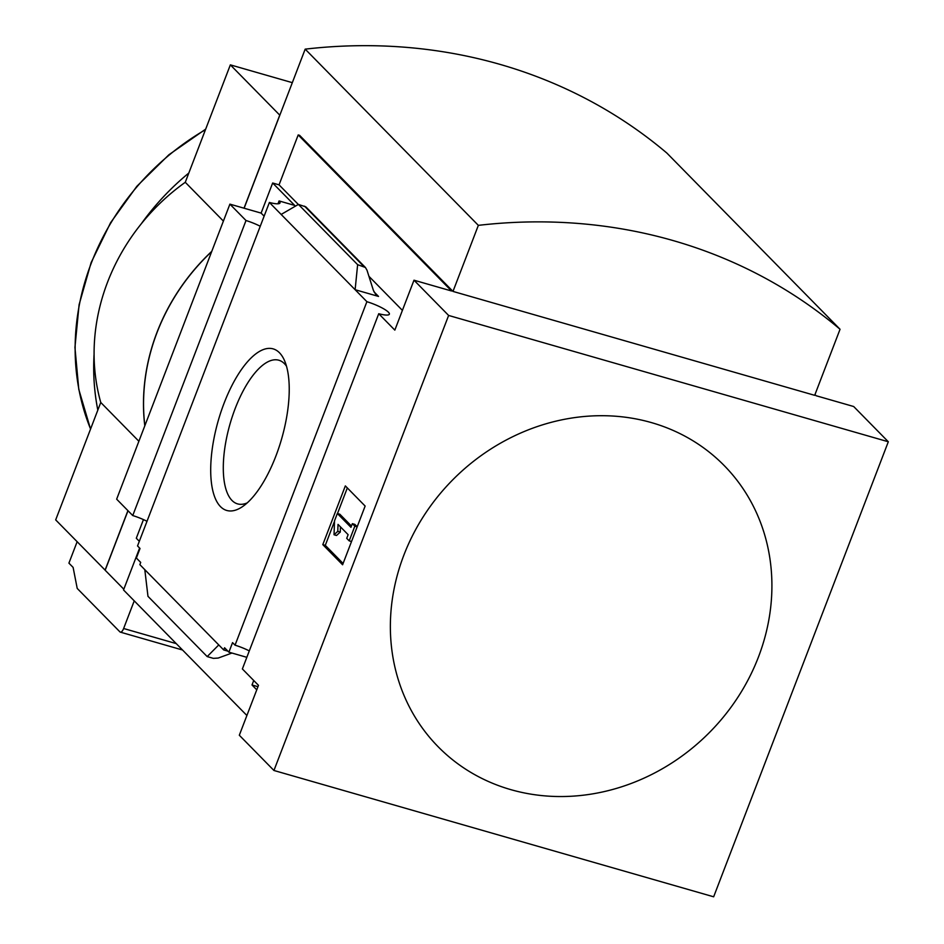 <?xml version="1.0" encoding="UTF-8"?>
<svg xmlns="http://www.w3.org/2000/svg" width="944" height="944" viewBox="0 0 944 944"><rect width="100%" height="100%" fill="white"/><g stroke="black" fill="none" stroke-linecap="round" stroke-linejoin="round"><path stroke-width="1.42" d="M256.756 689.816L252.013 684.978L257.96 686.689M448.624 315.449L888.316 441.768L713.652 896.8L273.949 770.481L448.624 315.449L413.991 280.203L394.828 330.117L378.733 313.727A19.258 3.835 21 0 0 389.365 314.199A19.258 3.835 21 0 0 366.897 301.691L235.044 645.165A19.258 3.835 -159 0 1 249.299 650.912M235.044 645.165L232.554 642.628L228.896 652.162L246.832 657.319M228.896 652.162L224.566 647.761L223.716 649.968L227.917 651.171M252.013 684.978L253.724 680.494M144.798 569.669L218.772 644.929L207.196 656.587L147.972 596.325L144.798 569.669L139.854 564.63L140.703 562.423L136.373 558.022L140.031 548.488L137.541 545.939L269.382 202.464A19.258 3.835 21 0 0 280.026 202.936A19.258 3.835 21 0 0 279.07 200.93L277.973 203.798M218.772 644.929L223.716 649.968M139.323 541.301L136.302 538.233L143.453 519.601M220.448 506.586A84.051 32.981 106 0 1 227.48 394.934A84.051 32.981 106 0 1 284.474 360.502A84.051 32.981 106 0 1 281.654 438.795A84.051 32.981 106 0 1 242.49 506.633A84.051 32.981 106 0 1 220.448 506.586M366.897 301.691L269.382 202.464M139.618 548.051L123.534 589.965L246.891 715.493M260.249 226.265A19.258 3.835 21 0 0 246.006 220.518L132.75 515.554A19.258 3.835 -159 0 1 147.004 521.3M378.733 313.727L242.372 668.942L258.479 685.332L239.316 735.234L273.949 770.481M77.137 541.726L68.912 563.131L73.113 567.403L77.219 588.431L119.923 631.878A5.617 2.207 -74 0 0 120.348 632.138A5.617 2.207 -74 0 0 123.629 628.503L134.237 600.868M888.316 441.768L853.683 406.522L816.1 395.725L814.967 394.58M123.817 589.221L105.162 570.235L128.006 510.728M413.991 280.203L451.574 291L298.198 134.933L299.614 135.346L452.99 291.413L814.684 395.324L840.042 329.267L666.865 153.058A541.679 486.443 -44.5 0 0 305.183 49.147L244.118 208.223M246.006 220.518L229.899 204.14L116.655 499.175L132.75 515.554M298.198 134.933L279.046 184.847L272.663 183.006L261.11 213.096L229.899 204.14M272.663 183.006L294.681 205.414L279.07 200.93M355.121 289.714L378.532 296.428L375.948 294.799L373.376 290.327L367.015 270.267L365.411 267.471L357.634 264.674L355.121 289.714M279.046 184.847L298.328 204.459M368.927 276.309L402.404 310.375M207.196 656.587L213.356 658.357L218.158 658.062L231.964 653.047M281.159 214.441L298.41 204.411L305.856 206.878L365.411 267.471M298.41 204.411L357.634 264.674M342.601 564.772L322.801 544.629L345.339 485.912L365.139 506.055L342.601 564.772M144.845 425.72A200.553 180.092 -44.5 0 1 211.704 251.552M452.99 291.413L478.348 225.356L305.183 49.147M478.348 225.356A541.679 486.443 -44.5 0 1 840.042 329.267M105.173 570.188L55.684 519.896L100.76 402.463A200.553 180.092 -44.5 0 1 185.272 182.286L230.348 64.865L279.754 115.133L244.024 208.187M105.079 570.164L127.924 510.645M138.886 441.261L100.76 402.463M144.798 425.85A200.553 180.092 -44.5 0 1 211.786 251.328M223.398 221.085L185.272 182.286M292.321 82.659L230.348 64.865M758.433 657.059A200.553 180.092 135.5 0 0 651.572 422.641A200.553 180.092 135.5 0 0 403.843 555.19A200.553 180.092 135.5 0 0 510.704 789.609A200.553 180.092 135.5 0 0 758.433 657.059M247.222 502.892A74.729 29.323 106 0 1 237.569 503.884A74.729 29.323 106 0 1 231.964 500.426A74.729 29.323 106 0 1 232.436 416.186A74.729 29.323 106 0 1 278.846 360.23A74.729 29.323 106 0 1 286.492 366.178M188.824 173.035A240.661 216.117 135.5 0 0 141.222 223.881M94.081 354.295A240.661 216.117 135.5 0 0 97.822 410.097M322.801 544.629L325.291 545.337L343.097 563.462M347.321 487.93L337.492 513.536M334.506 521.336L325.291 545.337M337.338 513.489L350.944 527.33L352.348 523.66L354.826 526.186L349.197 540.865L346.719 538.34L348.124 534.67L338.023 524.392L337.775 531.354L334.034 534.764L334.518 520.828L337.338 513.489L339.816 514.209L351.451 526.032M334.034 534.764L336.524 535.484L340.265 532.074L340.442 526.858M352.348 523.66L354.838 524.38L357.186 526.764M354.826 526.186L357.151 526.846M349.197 540.865L351.522 541.526M337.775 531.354L340.265 532.074M261.11 213.096L264.131 216.176M373.907 291.731L378.532 296.428M304.57 206.181L363.794 266.444M205.462 129.706A240.661 216.117 135.5 0 0 90.565 429.013M123.629 628.503L176.257 643.619M205.674 129.139L168.893 154.769L136.833 186.31L110.601 222.678L91.131 262.585L79.107 304.652L74.942 347.416L78.789 389.388L90.541 429.095M120.348 632.138L182.522 650.003"/></g></svg>
